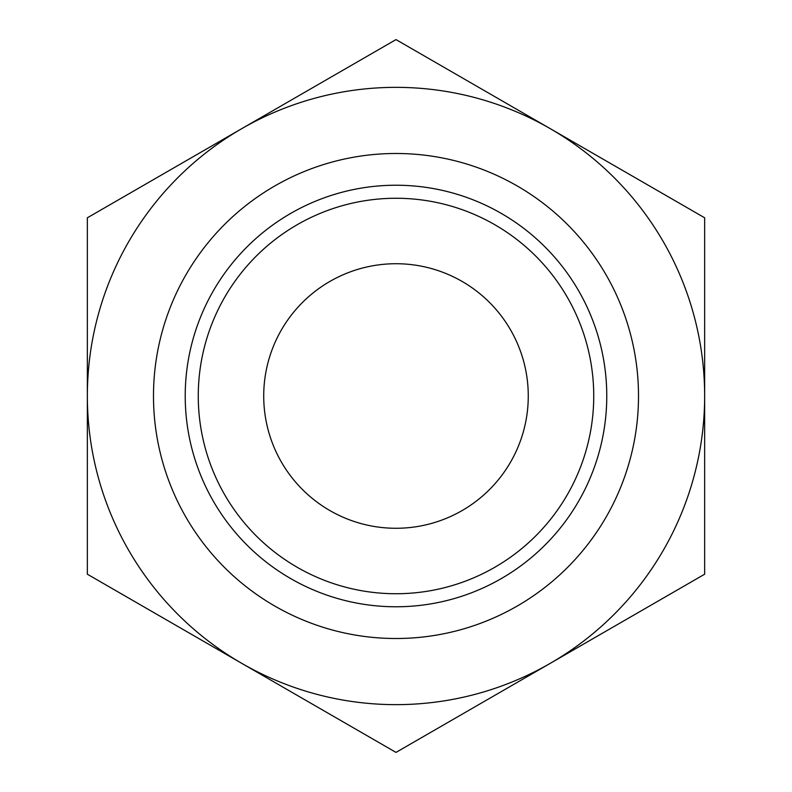 <?xml version="1.0" encoding="UTF-8"?>
<svg xmlns="http://www.w3.org/2000/svg" width="792" height="792" viewBox="0 0 792 792"><rect width="100%" height="100%" fill="white"/><g stroke="black" fill="none" stroke-linecap="round" stroke-linejoin="round"><path stroke-width="1.19" d="M87.348 574.2L87.348 217.8L396 39.6L704.652 217.8L704.652 574.2L396 752.4L87.348 574.2M241.679 663.3A308.652 308.652 0 0 1 241.679 128.7A308.652 308.652 0 0 1 704.652 396A308.652 308.652 0 0 1 241.679 663.3M198.267 396A197.733 197.733 0 0 1 494.871 224.76A197.733 197.733 0 0 1 494.871 567.24A197.733 197.733 0 0 1 198.267 396M185.219 396A210.781 210.781 0 0 1 501.385 213.464A210.781 210.781 0 0 1 501.385 578.536A210.781 210.781 0 0 1 185.219 396M263.716 396A132.284 132.284 0 0 1 462.142 281.447A132.284 132.284 0 0 1 462.142 510.553A132.284 132.284 0 0 1 263.716 396M153.49 396A242.51 242.51 0 0 1 517.255 185.981A242.51 242.51 0 0 1 517.255 606.019A242.51 242.51 0 0 1 153.49 396"/></g></svg>
